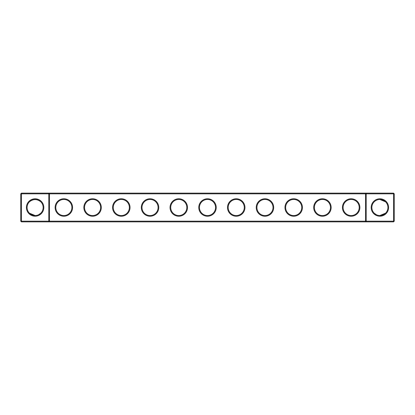 <?xml version="1.0" encoding="UTF-8"?>
<svg xmlns="http://www.w3.org/2000/svg" width="415" height="415" viewBox="0 0 415 415"><rect width="100%" height="100%" fill="white"/><g stroke="black" fill="none" stroke-linecap="round" stroke-linejoin="round"><path stroke-width="0.62" d="M29.444 201.83C33.236 198.863 37.018 198.863 40.789 201.83M48.794 193.136L21.44 193.136L21.44 221.174L48.794 221.174L48.794 193.826L20.75 193.826L20.75 221.174L21.44 221.174L21.44 221.864L48.794 221.864L48.794 221.174L365.522 221.174L365.522 193.826L49.478 193.826L49.478 221.174L48.794 221.864L366.206 221.864L365.522 221.174L366.206 221.174L366.206 193.826L365.522 193.826L366.206 193.136L366.206 193.826L393.56 193.826L393.56 221.174L366.206 221.174L366.206 221.864L393.56 221.864L394.25 221.174L394.25 193.826L393.56 193.826L393.56 193.136L48.794 193.136L48.794 193.826L49.478 193.826L48.794 193.136M35.114 215.52A8.02 8.02 0 0 1 28.168 203.49A8.02 8.02 0 0 1 42.06 203.49A8.02 8.02 0 0 1 35.114 215.52L29.444 213.17M40.789 213.17L38.522 214.763M393.56 193.136L394.25 193.826M21.44 193.136L20.75 193.826M35.114 216.21A8.71 8.71 0 0 1 27.572 203.143A8.71 8.71 0 0 1 42.662 203.143A8.71 8.71 0 0 1 35.114 216.21M63.848 216.236A8.736 8.736 0 0 0 71.411 203.132A8.736 8.736 0 0 0 56.284 203.132A8.736 8.736 0 0 0 63.848 216.236M92.576 216.236A8.736 8.736 0 0 0 100.139 203.132A8.736 8.736 0 0 0 85.013 203.132A8.736 8.736 0 0 0 92.576 216.236M121.31 216.236A8.736 8.736 0 0 0 128.873 203.132A8.736 8.736 0 0 0 113.741 203.132A8.736 8.736 0 0 0 121.31 216.236M150.038 216.236A8.736 8.736 0 0 0 157.601 203.132A8.736 8.736 0 0 0 142.475 203.132A8.736 8.736 0 0 0 150.038 216.236M178.772 216.236A8.736 8.736 0 0 0 186.335 203.132A8.736 8.736 0 0 0 171.203 203.132A8.736 8.736 0 0 0 178.772 216.236M207.5 216.236A8.736 8.736 0 0 0 215.063 203.132A8.736 8.736 0 0 0 199.937 203.132A8.736 8.736 0 0 0 207.5 216.236M236.228 216.236A8.736 8.736 0 0 0 243.797 203.132A8.736 8.736 0 0 0 228.665 203.132A8.736 8.736 0 0 0 236.228 216.236M264.962 216.236A8.736 8.736 0 0 0 272.525 203.132A8.736 8.736 0 0 0 257.399 203.132A8.736 8.736 0 0 0 264.962 216.236M293.69 216.236A8.736 8.736 0 0 0 301.259 203.132A8.736 8.736 0 0 0 286.127 203.132A8.736 8.736 0 0 0 293.69 216.236M322.424 216.236A8.736 8.736 0 0 0 329.987 203.132A8.736 8.736 0 0 0 314.861 203.132A8.736 8.736 0 0 0 322.424 216.236M351.152 216.236A8.736 8.736 0 0 0 358.716 203.132A8.736 8.736 0 0 0 343.589 203.132A8.736 8.736 0 0 0 351.152 216.236M379.886 216.21A8.71 8.71 0 0 0 387.428 203.143A8.71 8.71 0 0 0 372.338 203.143A8.71 8.71 0 0 0 379.886 216.21M384.586 201L379.886 199.48L382.589 199.947L379.886 199.48L384.586 201L382.594 199.952L384.586 201L379.886 199.48L382.589 199.947L379.886 199.48L384.586 201L382.594 199.952L384.586 201L379.886 199.48L384.586 201L382.594 199.952L384.586 201L379.886 199.48L384.586 201L385.556 201.83L384.586 201L379.886 199.48L382.589 199.947L379.886 199.48L385.556 201.83L382.869 200.056M382.065 199.781L379.704 199.48M378.63 199.579L378.335 199.631M377.868 199.734L376.742 200.118M374.512 201.545L375.383 200.86M376.768 200.108L375.969 200.497M382.599 199.952L382.334 199.864M384.949 201.28L383.066 200.139L384.949 201.28M382.589 199.947L379.886 199.48M63.848 215.546A8.046 8.046 0 0 0 70.815 203.48A8.046 8.046 0 0 0 56.881 203.48A8.046 8.046 0 0 0 63.848 215.546M92.576 215.546A8.046 8.046 0 0 0 99.543 203.48A8.046 8.046 0 0 0 85.609 203.48A8.046 8.046 0 0 0 92.576 215.546M121.31 215.546A8.046 8.046 0 0 0 128.276 203.48A8.046 8.046 0 0 0 114.343 203.48A8.046 8.046 0 0 0 121.31 215.546M150.038 215.546A8.046 8.046 0 0 0 157.005 203.48A8.046 8.046 0 0 0 143.071 203.48A8.046 8.046 0 0 0 150.038 215.546M178.772 215.546A8.046 8.046 0 0 0 185.738 203.48A8.046 8.046 0 0 0 171.805 203.48A8.046 8.046 0 0 0 178.772 215.546M207.5 215.546A8.046 8.046 0 0 0 214.467 203.48A8.046 8.046 0 0 0 200.533 203.48A8.046 8.046 0 0 0 207.5 215.546M236.228 215.546A8.046 8.046 0 0 0 243.195 203.48A8.046 8.046 0 0 0 229.262 203.48A8.046 8.046 0 0 0 236.228 215.546M264.962 215.546A8.046 8.046 0 0 0 271.929 203.48A8.046 8.046 0 0 0 257.995 203.48A8.046 8.046 0 0 0 264.962 215.546M293.69 215.546A8.046 8.046 0 0 0 300.657 203.48A8.046 8.046 0 0 0 286.724 203.48A8.046 8.046 0 0 0 293.69 215.546M322.424 215.546A8.046 8.046 0 0 0 329.391 203.48A8.046 8.046 0 0 0 315.457 203.48A8.046 8.046 0 0 0 322.424 215.546M351.152 215.546A8.046 8.046 0 0 0 358.119 203.48A8.046 8.046 0 0 0 344.185 203.48A8.046 8.046 0 0 0 351.152 215.546M393.56 221.864L393.56 221.174L394.25 221.174M379.424 215.51L379.886 215.52A8.02 8.02 0 0 0 386.832 203.49A8.02 8.02 0 0 0 372.94 203.49A8.02 8.02 0 0 0 379.886 215.52L385.556 213.17M20.75 221.174L21.44 221.864M374.211 213.17L376.478 214.763M374.802 213.704L375.938 214.482M377.583 215.183L378.641 215.427M40.198 213.704L39.062 214.482M37.417 215.183L36.359 215.427"/></g></svg>
